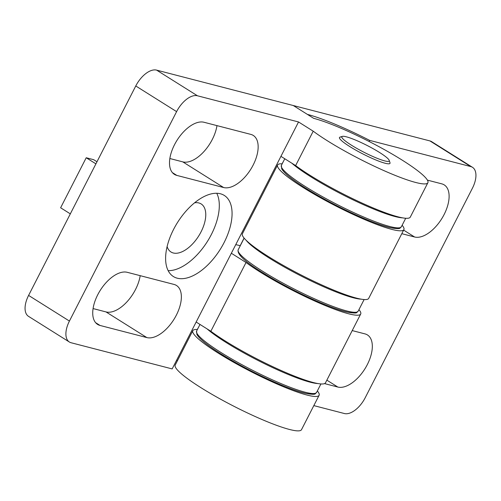 <?xml version="1.0" encoding="UTF-8"?>
<svg xmlns="http://www.w3.org/2000/svg" width="501" height="501" viewBox="0 0 501 501"><rect width="100%" height="100%" fill="white"/><g stroke="black" fill="none" stroke-linecap="round" stroke-linejoin="round"><path stroke-width="0.75" d="M224.116 242.534A47.877 25.232 122.1 0 0 224.31 195.446A47.877 25.232 122.1 0 0 173.565 229.439A47.877 25.232 122.1 0 0 173.371 276.527A47.877 25.232 122.1 0 0 224.116 242.534M168.148 270.665A47.877 25.232 122.1 0 0 211.353 234.512A47.877 25.232 122.1 0 0 216.764 193.286M174.511 144.714A30.148 15.888 122.1 0 0 174.392 174.367A30.148 15.888 122.1 0 0 176.828 175.406L223.634 187.531A30.148 15.888 122.1 0 0 251.965 167.271A30.148 15.888 122.1 0 0 253.268 135.433A30.148 15.888 122.1 0 0 250.826 134.393L204.026 122.269A30.148 15.888 122.1 0 0 174.511 144.714M97.733 294.763A30.148 15.888 122.1 0 0 97.607 324.41A30.148 15.888 122.1 0 0 100.05 325.456L146.849 337.58A30.148 15.888 122.1 0 0 175.181 317.315A30.148 15.888 122.1 0 0 176.484 285.482A30.148 15.888 122.1 0 0 174.047 284.436L127.241 272.312A30.148 15.888 122.1 0 0 97.733 294.763M385.15 163.251A28.375 3.983 27.1 0 0 389.991 163.345A28.375 3.983 -152.9 0 1 389.978 163.364A28.375 3.983 -152.9 0 1 362.856 153.932A28.375 3.983 -152.9 0 1 339.471 137.493A28.375 3.983 27.1 0 0 355.992 150.244A28.375 3.983 27.1 0 0 385.15 163.251M196.154 322.03L280.936 156.35L295.628 165.58L313.219 131.193L298.533 121.962L197.438 95.779A21.28 11.216 122.1 0 0 176.602 111.623L69.426 321.066A21.28 11.216 122.1 0 0 69.338 341.995A21.28 11.216 122.1 0 0 71.061 342.734L172.162 368.918L196.154 322.03L210.846 331.255A70.929 9.951 27.1 0 0 224.911 340.786A70.929 9.951 27.1 0 0 288.927 373.865A70.929 9.951 27.1 0 0 325.5 382.795L360.689 314.027A70.929 9.951 27.1 0 0 358.948 309.643M210.846 331.255L246.035 262.486A70.929 9.951 27.1 0 0 260.1 272.012A70.929 9.951 27.1 0 0 324.116 305.09A70.929 9.951 27.1 0 0 360.689 314.027M295.628 165.58A70.929 9.951 27.1 0 0 309.693 175.106A70.929 9.951 27.1 0 0 373.708 208.184A70.929 9.951 27.1 0 0 410.281 217.121L427.873 182.733A70.929 9.951 27.1 0 0 402.178 160.12A70.929 9.951 27.1 0 0 313.689 118.349L293.267 105.523L156.6 70.121L197.438 95.779M313.219 131.193A70.929 9.951 27.1 0 0 327.291 140.725A70.929 9.951 27.1 0 0 391.3 173.803A70.929 9.951 27.1 0 0 427.873 182.733M194.607 202.799A28.375 14.949 -57.9 0 1 201.17 203.945A28.375 14.949 -57.9 0 1 201.058 231.844A28.375 14.949 -57.9 0 1 170.985 251.99A28.375 14.949 -57.9 0 1 167.109 246.573M340.93 137.017A28.375 3.983 27.1 0 0 339.471 137.493A28.375 3.983 -152.9 0 1 339.484 137.481A28.375 3.983 -152.9 0 1 339.985 137.124L342.333 136.391A26.597 3.732 27.1 0 0 341.864 136.723A26.597 3.732 27.1 0 0 363.713 152.122A26.597 3.732 27.1 0 0 389.202 160.99A26.597 3.732 27.1 0 0 389.214 160.383A26.597 3.732 27.1 0 0 367.233 145.534A26.597 3.732 27.1 0 0 342.333 136.391M176.602 111.623L135.765 85.972L28.595 295.408L69.426 321.066M177.536 360.52A79.697 11.179 27.1 0 0 176.559 360.325M298.533 121.962L280.936 156.35M216.971 125.619A30.148 15.888 -57.9 0 1 182.796 161.879L169.852 158.523M140.186 275.669A30.148 15.888 -57.9 0 1 106.012 311.923L93.067 308.572M69.338 341.995L28.507 316.338A21.28 11.216 -57.9 0 1 28.595 295.408M135.765 85.972A21.28 11.216 -57.9 0 1 156.6 70.121M283.46 161.322L282.069 163.84M240.267 245.728L244.081 238.075L240.192 245.678A79.697 11.179 27.1 0 0 235.746 244.663M198.678 327.003L197.288 329.52M231.349 253.255L246.035 262.486M70.322 213.864L60.621 207.771L86.216 157.759L95.916 163.852M86.216 157.759L93.706 159.7L96.987 161.76M389.214 160.383L389.991 162.712A28.375 3.983 -152.9 0 1 389.991 163.345M324.548 383.603L337.812 387.041A30.148 15.888 122.1 0 0 367.321 364.59A30.148 15.888 122.1 0 0 367.446 334.944A30.148 15.888 122.1 0 0 365.01 333.898L352.216 330.585M401.802 233.679L414.596 236.992A30.148 15.888 122.1 0 0 444.105 214.547A30.148 15.888 122.1 0 0 444.23 184.9A30.148 15.888 122.1 0 0 441.788 183.854L427.403 180.128M402.14 225.243A70.929 9.951 -152.9 0 1 403.881 229.621A70.929 9.951 -152.9 0 1 367.308 220.69A70.929 9.951 -152.9 0 1 303.293 187.612A70.929 9.951 -152.9 0 1 277.592 164.998A70.929 9.951 -152.9 0 1 282.163 163.846M403.881 229.621L368.686 298.396A70.929 9.951 -152.9 0 1 332.113 289.459A70.929 9.951 -152.9 0 1 268.104 256.38A70.929 9.951 -152.9 0 1 242.403 233.767L277.592 164.998M317.358 390.918A70.929 9.951 -152.9 0 1 319.099 395.302A70.929 9.951 -152.9 0 1 282.526 386.365A70.929 9.951 -152.9 0 1 218.511 353.286A70.929 9.951 -152.9 0 1 192.81 330.673A70.929 9.951 -152.9 0 1 197.381 329.526M319.099 395.302L301.502 429.683A70.929 9.951 -152.9 0 1 264.929 420.752A70.929 9.951 -152.9 0 1 200.914 387.674A70.929 9.951 -152.9 0 1 175.218 365.06L192.81 330.673M313.826 405.61L344.4 413.532A21.28 11.216 122.1 0 0 365.235 397.681L472.405 188.244A21.28 11.216 122.1 0 0 472.493 167.315A21.28 11.216 122.1 0 0 470.771 166.576L369.675 140.393L369.118 141.489M470.771 166.576L429.939 140.925L293.267 105.523L307.376 114.385A79.697 11.179 -152.9 0 1 369.675 140.393M429.939 140.925A21.28 11.216 -57.9 0 1 431.662 141.658L472.493 167.315M172.388 172.62L176.828 175.406M95.61 322.669L100.05 325.456M106.012 311.923L146.849 337.58M182.796 161.879L223.634 187.531M403.631 230.109L414.596 236.992M326.852 380.153L337.812 387.041M317.891 383.553A67.384 9.45 -152.9 0 1 226.02 342.44A67.384 9.45 -152.9 0 1 207.07 328.888M314.265 393.523A65.963 9.256 -152.9 0 1 221.016 353.894M220.903 352.447A67.384 9.45 27.1 0 0 281.769 383.916A67.384 9.45 27.1 0 0 316.582 392.433C314.384 393.711 317.559 395.383 305.178 393.298C287.612 389.421 246.624 370.201 220.897 353.844C207.47 345.396 199.473 338.945 196.906 334.493L196.611 331.042A67.384 9.45 27.1 0 0 220.903 352.447M358.171 311.159C355.973 312.43 359.148 314.108 346.773 312.023C329.232 308.153 288.338 288.989 262.612 272.644C244.945 261.76 236.81 254.132 238.2 249.767A67.384 9.45 27.1 0 0 262.618 271.248A67.384 9.45 27.1 0 0 323.427 302.673A67.384 9.45 27.1 0 0 358.171 311.159L364.114 299.542M361.083 299.153A67.384 9.45 -152.9 0 1 269.331 258.121A67.384 9.45 -152.9 0 1 246.235 240.38M355.854 312.248A65.963 9.256 -152.9 0 1 262.724 272.694M402.672 217.872A67.384 9.45 -152.9 0 1 310.802 176.765A67.384 9.45 -152.9 0 1 291.851 163.207M399.047 227.849A65.963 9.256 -152.9 0 1 305.792 188.213M305.685 186.767A67.384 9.45 27.1 0 0 366.55 218.242A67.384 9.45 27.1 0 0 401.364 226.759C399.165 228.03 402.341 229.708 389.96 227.623C372.393 223.747 331.399 204.527 305.679 188.163C292.252 179.721 284.255 173.271 281.687 168.818L281.393 165.361A67.384 9.45 27.1 0 0 305.685 186.767M320.928 383.948L316.582 392.433M199.987 324.435L196.611 331.042M238.2 249.767L244.144 238.15M405.71 218.267L401.364 226.759M284.768 158.761L281.393 165.361"/></g></svg>
